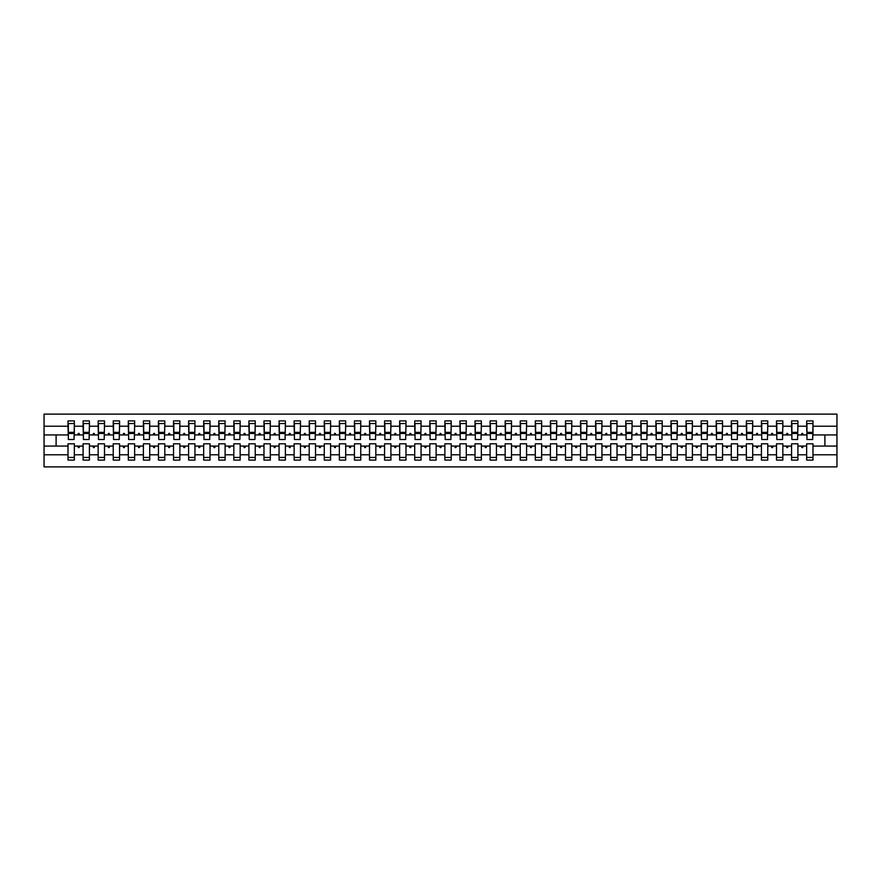 <?xml version="1.0" encoding="UTF-8"?>
<svg xmlns="http://www.w3.org/2000/svg" width="881" height="881" viewBox="0 0 881 881"><rect width="100%" height="100%" fill="white"/><g stroke="black" fill="none" stroke-linecap="round" stroke-linejoin="round"><path stroke-width="1.32" d="M806.655 454.783L797.911 454.783L797.911 443.815L791.578 443.815L791.578 454.783L782.835 454.783L782.835 443.815L776.502 443.815L776.502 454.783L767.758 454.783L767.758 443.815L761.426 443.815L761.426 454.783L752.682 454.783L752.682 443.815L746.35 443.815L746.35 454.783L737.606 454.783L737.606 443.815L731.285 443.815L731.285 454.783L722.541 454.783L722.541 443.815L716.209 443.815L716.209 454.783L707.465 454.783L707.465 443.815L701.133 443.815L701.133 454.783L692.389 454.783L692.389 443.815L686.057 443.815L686.057 454.783L677.313 454.783L677.313 443.815L670.981 443.815L670.981 454.783L662.237 454.783L662.237 443.815L655.905 443.815L655.905 454.783L647.172 454.783L647.172 443.815L640.839 443.815L640.839 454.783L632.095 454.783L632.095 443.815L625.763 443.815L625.763 454.783L617.019 454.783L617.019 443.815L610.687 443.815L610.687 454.783L601.943 454.783L601.943 443.815L595.611 443.815L595.611 454.783L586.867 454.783L586.867 443.815L580.535 443.815L580.535 454.783L571.791 454.783L571.791 443.815L565.47 443.815L565.47 454.783L556.726 454.783L556.726 443.815L550.394 443.815L550.394 454.783L541.65 454.783L541.65 443.815L535.318 443.815L535.318 454.783L526.574 454.783L526.574 443.815L520.242 443.815L520.242 454.783L511.498 454.783L511.498 443.815L505.165 443.815L505.165 454.783L496.421 454.783L496.421 443.815L490.089 443.815L490.089 454.783L481.356 454.783L481.356 443.815L475.024 443.815L475.024 454.783L466.28 454.783L466.28 443.815L459.948 443.815L459.948 454.783L451.204 454.783L451.204 443.815L444.872 443.815L444.872 454.783L436.128 454.783L436.128 443.815L429.796 443.815L429.796 454.783L421.052 454.783L421.052 443.815L414.72 443.815L414.72 454.783L405.976 454.783L405.976 443.815L399.644 443.815L399.644 454.783L390.911 454.783L390.911 443.815L384.579 443.815L384.579 454.783L375.835 454.783L375.835 443.815L369.502 443.815L369.502 454.783L360.758 454.783L360.758 443.815L354.426 443.815L354.426 454.783L345.682 454.783L345.682 443.815L339.35 443.815L339.35 454.783L330.606 454.783L330.606 443.815L324.274 443.815L324.274 454.783L315.53 454.783L315.53 443.815L309.209 443.815L309.209 454.783L300.465 454.783L300.465 443.815L294.133 443.815L294.133 454.783L285.389 454.783L285.389 443.815L279.057 443.815L279.057 454.783L270.313 454.783L270.313 443.815L263.981 443.815L263.981 454.783L255.237 454.783L255.237 443.815L248.905 443.815L248.905 454.783L240.161 454.783L240.161 443.815L233.828 443.815L233.828 454.783L225.096 454.783L225.096 443.815L218.763 443.815L218.763 454.783L210.019 454.783L210.019 443.815L203.687 443.815L203.687 454.783L194.943 454.783L194.943 443.815L188.611 443.815L188.611 454.783L179.867 454.783L179.867 443.815L173.535 443.815L173.535 454.783L164.791 454.783L164.791 443.815L158.459 443.815L158.459 454.783L149.715 454.783L149.715 443.815L143.394 443.815L143.394 454.783L134.65 454.783L134.65 443.815L128.318 443.815L128.318 454.783L119.574 454.783L119.574 443.815L113.242 443.815L113.242 454.783L104.498 454.783L104.498 443.815L98.165 443.815L98.165 454.783L89.422 454.783L89.422 443.815L83.089 443.815L83.089 446.072L74.345 446.072L74.345 443.815L68.013 443.815L68.013 454.783L44.05 454.783L44.05 466.875L836.95 466.875L836.95 454.783L812.987 454.783L812.987 460.091L806.655 460.091L806.655 446.072L801.358 446.072L801.897 447.581L802.657 447.581L803.208 446.072M812.987 454.783L812.987 443.815L806.655 443.815L806.655 446.072M836.95 454.783L836.95 434.928L812.987 434.928L812.987 420.909L806.655 420.909L806.655 426.217L797.911 426.217L797.602 437.185M806.952 437.185L806.655 426.217M791.578 454.783L791.578 460.091L797.911 460.091L797.911 454.783M797.911 426.217L797.911 420.909L791.578 420.909L791.578 426.217L782.835 426.217L782.537 437.185M791.876 437.185L791.578 426.217M776.502 454.783L776.502 460.091L782.835 460.091L782.835 454.783M782.835 426.217L782.835 420.909L776.502 420.909L776.502 426.217L767.758 426.217L767.461 437.185M776.8 437.185L776.502 426.217M761.426 454.783L761.426 460.091L767.758 460.091L767.758 454.783M767.758 426.217L767.758 420.909L761.426 420.909L761.426 426.217L752.682 426.217L752.385 437.185M761.735 437.185L761.426 426.217M746.35 454.783L746.35 460.091L752.682 460.091L752.682 454.783M752.682 426.217L752.682 420.909L746.35 420.909L746.35 426.217L737.606 426.217L737.309 437.185M746.659 437.185L746.35 426.217M731.285 454.783L731.285 460.091L737.606 460.091L737.606 454.783M737.606 426.217L737.606 420.909L731.285 420.909L731.285 426.217L722.541 426.217L722.233 437.185M731.582 437.185L731.285 426.217M716.209 454.783L716.209 460.091L722.541 460.091L722.541 454.783M722.541 426.217L722.541 420.909L716.209 420.909L716.209 426.217L707.465 426.217L707.157 437.185M716.506 437.185L716.209 426.217M701.133 454.783L701.133 460.091L707.465 460.091L707.465 454.783M707.465 426.217L707.465 420.909L701.133 420.909L701.133 426.217L692.389 426.217L692.092 437.185M701.43 437.185L701.133 426.217M686.057 454.783L686.057 460.091L692.389 460.091L692.389 454.783M692.389 426.217L692.389 420.909L686.057 420.909L686.057 426.217L677.313 426.217L677.015 437.185M686.354 437.185L686.057 426.217M670.981 454.783L670.981 460.091L677.313 460.091L677.313 454.783M677.313 426.217L677.313 420.909L670.981 420.909L670.981 426.217L662.237 426.217L661.939 437.185M671.289 437.185L670.981 426.217M655.905 454.783L655.905 460.091L662.237 460.091L662.237 454.783M662.237 426.217L662.237 420.909L655.905 420.909L655.905 426.217L647.172 426.217L646.863 437.185M656.213 437.185L655.905 426.217M640.839 454.783L640.839 460.091L647.172 460.091L647.172 454.783M647.172 426.217L647.172 420.909L640.839 420.909L640.839 426.217L632.095 426.217L631.787 437.185M641.137 437.185L640.839 426.217M625.763 454.783L625.763 460.091L632.095 460.091L632.095 454.783M632.095 426.217L632.095 420.909L625.763 420.909L625.763 426.217L617.019 426.217L616.722 437.185M626.061 437.185L625.763 426.217M610.687 454.783L610.687 460.091L617.019 460.091L617.019 454.783M617.019 426.217L617.019 420.909L610.687 420.909L610.687 426.217L601.943 426.217L601.646 437.185M610.985 437.185L610.687 426.217M595.611 454.783L595.611 460.091L601.943 460.091L601.943 454.783M601.943 426.217L601.943 420.909L595.611 420.909L595.611 426.217L586.867 426.217L586.57 437.185M595.919 437.185L595.611 426.217M580.535 454.783L580.535 460.091L586.867 460.091L586.867 454.783M586.867 426.217L586.867 420.909L580.535 420.909L580.535 426.217L571.791 426.217L571.494 437.185M580.843 437.185L580.535 426.217M565.47 454.783L565.47 460.091L571.791 460.091L571.791 454.783M571.791 426.217L571.791 420.909L565.47 420.909L565.47 426.217L556.726 426.217L556.418 437.185M565.767 437.185L565.47 426.217M550.394 454.783L550.394 460.091L556.726 460.091L556.726 454.783M556.726 426.217L556.726 420.909L550.394 420.909L550.394 426.217L541.65 426.217L541.341 437.185M550.691 437.185L550.394 426.217M535.318 454.783L535.318 460.091L541.65 460.091L541.65 454.783M541.65 426.217L541.65 420.909L535.318 420.909L535.318 426.217L526.574 426.217L526.276 437.185M535.615 437.185L535.318 426.217M520.242 454.783L520.242 460.091L526.574 460.091L526.574 454.783M526.574 426.217L526.574 420.909L520.242 420.909L520.242 426.217L511.498 426.217L511.2 437.185M520.539 437.185L520.242 426.217M505.165 454.783L505.165 460.091L511.498 460.091L511.498 454.783M511.498 426.217L511.498 420.909L505.165 420.909L505.165 426.217L496.421 426.217L496.124 437.185M505.474 437.185L505.165 426.217M490.089 454.783L490.089 460.091L496.421 460.091L496.421 454.783M496.421 426.217L496.421 420.909L490.089 420.909L490.089 426.217L481.356 426.217L481.048 437.185M490.398 437.185L490.089 426.217M475.024 454.783L475.024 460.091L481.356 460.091L481.356 454.783M481.356 426.217L481.356 420.909L475.024 420.909L475.024 426.217L466.28 426.217L465.972 437.185M475.322 437.185L475.024 426.217M459.948 454.783L459.948 460.091L466.28 460.091L466.28 454.783M466.28 426.217L466.28 420.909L459.948 420.909L459.948 426.217L451.204 426.217L450.896 437.185M460.245 437.185L459.948 426.217M444.872 454.783L444.872 460.091L451.204 460.091L451.204 454.783M451.204 426.217L451.204 420.909L444.872 420.909L444.872 426.217L436.128 426.217L435.831 437.185M445.169 437.185L444.872 426.217M429.796 454.783L429.796 460.091L436.128 460.091L436.128 454.783M436.128 426.217L436.128 420.909L429.796 420.909L429.796 426.217L421.052 426.217L420.755 437.185M430.104 437.185L429.796 426.217M414.72 454.783L414.72 460.091L421.052 460.091L421.052 454.783M421.052 426.217L421.052 420.909L414.72 420.909L414.72 426.217L405.976 426.217L405.678 437.185M415.028 437.185L414.72 426.217M399.644 454.783L399.644 460.091L405.976 460.091L405.976 454.783M405.976 426.217L405.976 420.909L399.644 420.909L399.644 426.217L390.911 426.217L390.602 437.185M399.952 437.185L399.644 426.217M384.579 454.783L384.579 460.091L390.911 460.091L390.911 454.783M390.911 426.217L390.911 420.909L384.579 420.909L384.579 426.217L375.835 426.217L375.526 437.185M384.876 437.185L384.579 426.217M369.502 454.783L369.502 460.091L375.835 460.091L375.835 454.783M375.835 426.217L375.835 420.909L369.502 420.909L369.502 426.217L360.758 426.217L360.461 437.185M369.8 437.185L369.502 426.217M354.426 454.783L354.426 460.091L360.758 460.091L360.758 454.783M360.758 426.217L360.758 420.909L354.426 420.909L354.426 426.217L345.682 426.217L345.385 437.185M354.724 437.185L354.426 426.217M339.35 454.783L339.35 460.091L345.682 460.091L345.682 454.783M345.682 426.217L345.682 420.909L339.35 420.909L339.35 426.217L330.606 426.217L330.309 437.185M339.659 437.185L339.35 426.217M324.274 454.783L324.274 460.091L330.606 460.091L330.606 454.783M330.606 426.217L330.606 420.909L324.274 420.909L324.274 426.217L315.53 426.217L315.233 437.185M324.582 437.185L324.274 426.217M309.209 454.783L309.209 460.091L315.53 460.091L315.53 454.783M315.53 426.217L315.53 420.909L309.209 420.909L309.209 426.217L300.465 426.217L300.157 437.185M309.506 437.185L309.209 426.217M294.133 454.783L294.133 460.091L300.465 460.091L300.465 454.783M300.465 426.217L300.465 420.909L294.133 420.909L294.133 426.217L285.389 426.217L285.081 437.185M294.43 437.185L294.133 426.217M279.057 454.783L279.057 460.091L285.389 460.091L285.389 454.783M285.389 426.217L285.389 420.909L279.057 420.909L279.057 426.217L270.313 426.217L270.015 437.185M279.354 437.185L279.057 426.217M263.981 454.783L263.981 460.091L270.313 460.091L270.313 454.783M270.313 426.217L270.313 420.909L263.981 420.909L263.981 426.217L255.237 426.217L254.939 437.185M264.278 437.185L263.981 426.217M248.905 454.783L248.905 460.091L255.237 460.091L255.237 454.783M255.237 426.217L255.237 420.909L248.905 420.909L248.905 426.217L240.161 426.217L239.863 437.185M249.213 437.185L248.905 426.217M233.828 454.783L233.828 460.091L240.161 460.091L240.161 454.783M240.161 426.217L240.161 420.909L233.828 420.909L233.828 426.217L225.096 426.217L224.787 437.185M234.137 437.185L233.828 426.217M218.763 454.783L218.763 460.091L225.096 460.091L225.096 454.783M225.096 426.217L225.096 420.909L218.763 420.909L218.763 426.217L210.019 426.217L209.711 437.185M219.061 437.185L218.763 426.217M203.687 454.783L203.687 460.091L210.019 460.091L210.019 454.783M210.019 426.217L210.019 420.909L203.687 420.909L203.687 426.217L194.943 426.217L194.646 437.185M203.985 437.185L203.687 426.217M188.611 454.783L188.611 460.091L194.943 460.091L194.943 454.783M194.943 426.217L194.943 420.909L188.611 420.909L188.611 426.217L179.867 426.217L179.57 437.185M188.908 437.185L188.611 426.217M173.535 454.783L173.535 460.091L179.867 460.091L179.867 454.783M179.867 426.217L179.867 420.909L173.535 420.909L173.535 426.217L164.791 426.217L164.494 437.185M173.843 437.185L173.535 426.217M158.459 454.783L158.459 460.091L164.791 460.091L164.791 454.783M164.791 426.217L164.791 420.909L158.459 420.909L158.459 426.217L149.715 426.217L149.418 437.185M158.767 437.185L158.459 426.217M143.394 454.783L143.394 460.091L149.715 460.091L149.715 454.783M149.715 426.217L149.715 420.909L143.394 420.909L143.394 426.217L134.65 426.217L134.341 437.185M143.691 437.185L143.394 426.217M128.318 454.783L128.318 460.091L134.65 460.091L134.65 454.783M134.65 426.217L134.65 420.909L128.318 420.909L128.318 426.217L119.574 426.217L119.265 437.185M128.615 437.185L128.318 426.217M113.242 454.783L113.242 460.091L119.574 460.091L119.574 454.783M119.574 426.217L119.574 420.909L113.242 420.909L113.242 426.217L104.498 426.217L104.2 437.185M113.539 437.185L113.242 426.217M98.165 454.783L98.165 460.091L104.498 460.091L104.498 454.783M104.498 426.217L104.498 420.909L98.165 420.909L98.165 426.217L89.422 426.217L89.124 437.185M98.463 437.185L98.165 426.217M89.422 454.783L89.422 460.091L83.089 460.091L83.089 446.072M89.422 426.217L89.422 420.909L83.089 420.909L83.089 426.217L74.345 426.217L74.345 420.909L68.013 420.909L68.013 426.217L44.05 426.217L44.05 414.125L836.95 414.125L836.95 426.217L812.987 426.217M83.398 437.185L83.089 426.217M68.013 454.783L68.013 460.091L74.345 460.091L74.345 446.072M68.322 437.185L68.013 426.217M812.987 434.928L812.678 437.185M83.089 454.783L74.345 454.783M801.358 446.072L797.911 446.072M806.655 434.928L803.208 434.928L802.657 433.419L801.897 433.419L801.358 434.928L797.911 434.928M801.358 434.928L803.208 434.928M786.281 446.072L786.832 447.581L787.581 447.581L788.132 446.072L782.835 446.072M791.578 446.072L788.132 446.072M791.578 434.928L788.132 434.928L787.581 433.419L786.832 433.419L786.281 434.928L782.835 434.928M786.281 434.928L788.132 434.928M771.205 446.072L771.756 447.581L772.505 447.581L773.055 446.072L767.758 446.072M776.502 446.072L773.055 446.072M776.502 434.928L773.055 434.928L772.505 433.419L771.756 433.419L771.205 434.928L767.758 434.928M771.205 434.928L773.055 434.928M756.129 446.072L756.68 447.581L757.429 447.581L757.979 446.072L752.682 446.072M761.426 446.072L757.979 446.072M761.426 434.928L757.979 434.928L757.429 433.419L756.68 433.419L756.129 434.928L752.682 434.928M756.129 434.928L757.979 434.928M741.053 446.072L741.604 447.581L742.364 447.581L742.903 446.072L737.606 446.072M746.35 446.072L742.903 446.072M746.35 434.928L742.903 434.928L742.364 433.419L741.604 433.419L741.053 434.928L737.606 434.928M741.053 434.928L742.903 434.928M725.988 446.072L726.528 447.581L727.288 447.581L727.838 446.072L722.541 446.072M731.285 446.072L727.838 446.072M731.285 434.928L727.838 434.928L727.288 433.419L726.528 433.419L725.988 434.928L722.541 434.928M725.988 434.928L727.838 434.928M710.912 446.072L711.463 447.581L712.211 447.581L712.762 446.072L707.465 446.072M716.209 446.072L712.762 446.072M716.209 434.928L712.762 434.928L712.211 433.419L711.463 433.419L710.912 434.928L707.465 434.928M710.912 434.928L712.762 434.928M695.836 446.072L696.386 447.581L697.135 447.581L697.686 446.072L692.389 446.072M701.133 446.072L697.686 446.072M701.133 434.928L697.686 434.928L697.135 433.419L696.386 433.419L695.836 434.928L692.389 434.928M695.836 434.928L697.686 434.928M680.76 446.072L681.31 447.581L682.059 447.581L682.61 446.072L677.313 446.072M686.057 446.072L682.61 446.072M686.057 434.928L682.61 434.928L682.059 433.419L681.31 433.419L680.76 434.928L677.313 434.928M680.76 434.928L682.61 434.928M665.684 446.072L666.234 447.581L666.994 447.581L667.534 446.072L662.237 446.072M670.981 446.072L667.534 446.072M670.981 434.928L667.534 434.928L666.994 433.419L666.234 433.419L665.684 434.928L662.237 434.928M665.684 434.928L667.534 434.928M650.607 446.072L651.158 447.581L651.918 447.581L652.469 446.072L647.172 446.072M655.905 446.072L652.469 446.072M655.905 434.928L652.469 434.928L651.918 433.419L651.158 433.419L650.607 434.928L647.172 434.928M650.607 434.928L652.469 434.928M635.542 446.072L636.082 447.581L636.842 447.581L637.392 446.072L632.095 446.072M640.839 446.072L637.392 446.072M640.839 434.928L637.392 434.928L636.842 433.419L636.082 433.419L635.542 434.928L632.095 434.928M635.542 434.928L637.392 434.928M620.466 446.072L621.017 447.581L621.766 447.581L622.316 446.072L617.019 446.072M625.763 446.072L622.316 446.072M625.763 434.928L622.316 434.928L621.766 433.419L621.017 433.419L620.466 434.928L617.019 434.928M620.466 434.928L622.316 434.928M605.39 446.072L605.941 447.581L606.69 447.581L607.24 446.072L601.943 446.072M610.687 446.072L607.24 446.072M610.687 434.928L607.24 434.928L606.69 433.419L605.941 433.419L605.39 434.928L601.943 434.928M605.39 434.928L607.24 434.928M590.314 446.072L590.865 447.581L591.614 447.581L592.164 446.072L586.867 446.072M595.611 446.072L592.164 446.072M595.611 434.928L592.164 434.928L591.614 433.419L590.865 433.419L590.314 434.928L586.867 434.928M590.314 434.928L592.164 434.928M575.238 446.072L575.789 447.581L576.548 447.581L577.088 446.072L571.791 446.072M580.535 446.072L577.088 446.072M580.535 434.928L577.088 434.928L576.548 433.419L575.789 433.419L575.238 434.928L571.791 434.928M575.238 434.928L577.088 434.928M560.173 446.072L560.712 447.581L561.472 447.581L562.023 446.072L556.726 446.072M565.47 446.072L562.023 446.072M565.47 434.928L562.023 434.928L561.472 433.419L560.712 433.419L560.173 434.928L556.726 434.928M560.173 434.928L562.023 434.928M545.097 446.072L545.647 447.581L546.396 447.581L546.947 446.072L541.65 446.072M550.394 446.072L546.947 446.072M550.394 434.928L546.947 434.928L546.396 433.419L545.647 433.419L545.097 434.928L541.65 434.928M545.097 434.928L546.947 434.928M530.021 446.072L530.571 447.581L531.32 447.581L531.871 446.072L526.574 446.072M535.318 446.072L531.871 446.072M535.318 434.928L531.871 434.928L531.32 433.419L530.571 433.419L530.021 434.928L526.574 434.928M530.021 434.928L531.871 434.928M514.945 446.072L515.495 447.581L516.244 447.581L516.795 446.072L511.498 446.072M520.242 446.072L516.795 446.072M520.242 434.928L516.795 434.928L516.244 433.419L515.495 433.419L514.945 434.928L511.498 434.928M514.945 434.928L516.795 434.928M499.868 446.072L500.419 447.581L501.179 447.581L501.718 446.072L496.421 446.072M505.165 446.072L501.718 446.072M505.165 434.928L501.718 434.928L501.179 433.419L500.419 433.419L499.868 434.928L496.421 434.928M499.868 434.928L501.718 434.928M484.792 446.072L485.343 447.581L486.103 447.581L486.653 446.072L481.356 446.072M490.089 446.072L486.653 446.072M490.089 434.928L486.653 434.928L486.103 433.419L485.343 433.419L484.792 434.928L481.356 434.928M484.792 434.928L486.653 434.928M469.727 446.072L470.267 447.581L471.027 447.581L471.577 446.072L466.28 446.072M475.024 446.072L471.577 446.072M475.024 434.928L471.577 434.928L471.027 433.419L470.267 433.419L469.727 434.928L466.28 434.928M469.727 434.928L471.577 434.928M454.651 446.072L455.202 447.581L455.951 447.581L456.501 446.072L451.204 446.072M459.948 446.072L456.501 446.072M459.948 434.928L456.501 434.928L455.951 433.419L455.202 433.419L454.651 434.928L451.204 434.928M454.651 434.928L456.501 434.928M439.575 446.072L440.126 447.581L440.874 447.581L441.425 446.072L436.128 446.072M444.872 446.072L441.425 446.072M444.872 434.928L441.425 434.928L440.874 433.419L440.126 433.419L439.575 434.928L436.128 434.928M439.575 434.928L441.425 434.928M424.499 446.072L425.049 447.581L425.798 447.581L426.349 446.072L421.052 446.072M429.796 446.072L426.349 446.072M429.796 434.928L426.349 434.928L425.798 433.419L425.049 433.419L424.499 434.928L421.052 434.928M424.499 434.928L426.349 434.928M409.423 446.072L409.973 447.581L410.733 447.581L411.273 446.072L405.976 446.072M414.72 446.072L411.273 446.072M414.72 434.928L411.273 434.928L410.733 433.419L409.973 433.419L409.423 434.928L405.976 434.928M409.423 434.928L411.273 434.928M394.347 446.072L394.897 447.581L395.657 447.581L396.208 446.072L390.911 446.072M399.644 446.072L396.208 446.072M399.644 434.928L396.208 434.928L395.657 433.419L394.897 433.419L394.347 434.928L390.911 434.928M394.347 434.928L396.208 434.928M379.282 446.072L379.821 447.581L380.581 447.581L381.132 446.072L375.835 446.072M384.579 446.072L381.132 446.072M384.579 434.928L381.132 434.928L380.581 433.419L379.821 433.419L379.282 434.928L375.835 434.928M379.282 434.928L381.132 434.928M364.205 446.072L364.756 447.581L365.505 447.581L366.055 446.072L360.758 446.072M369.502 446.072L366.055 446.072M369.502 434.928L366.055 434.928L365.505 433.419L364.756 433.419L364.205 434.928L360.758 434.928M364.205 434.928L366.055 434.928M349.129 446.072L349.68 447.581L350.429 447.581L350.979 446.072L345.682 446.072M354.426 446.072L350.979 446.072M354.426 434.928L350.979 434.928L350.429 433.419L349.68 433.419L349.129 434.928L345.682 434.928M349.129 434.928L350.979 434.928M334.053 446.072L334.604 447.581L335.353 447.581L335.903 446.072L330.606 446.072M339.35 446.072L335.903 446.072M339.35 434.928L335.903 434.928L335.353 433.419L334.604 433.419L334.053 434.928L330.606 434.928M334.053 434.928L335.903 434.928M318.977 446.072L319.528 447.581L320.288 447.581L320.827 446.072L315.53 446.072M324.274 446.072L320.827 446.072M324.274 434.928L320.827 434.928L320.288 433.419L319.528 433.419L318.977 434.928L315.53 434.928M318.977 434.928L320.827 434.928M303.912 446.072L304.452 447.581L305.211 447.581L305.762 446.072L300.465 446.072M309.209 446.072L305.762 446.072M309.209 434.928L305.762 434.928L305.211 433.419L304.452 433.419L303.912 434.928L300.465 434.928M303.912 434.928L305.762 434.928M288.836 446.072L289.386 447.581L290.135 447.581L290.686 446.072L285.389 446.072M294.133 446.072L290.686 446.072M294.133 434.928L290.686 434.928L290.135 433.419L289.386 433.419L288.836 434.928L285.389 434.928M288.836 434.928L290.686 434.928M273.76 446.072L274.31 447.581L275.059 447.581L275.61 446.072L270.313 446.072M279.057 446.072L275.61 446.072M279.057 434.928L275.61 434.928L275.059 433.419L274.31 433.419L273.76 434.928L270.313 434.928M273.76 434.928L275.61 434.928M258.684 446.072L259.234 447.581L259.983 447.581L260.534 446.072L255.237 446.072M263.981 446.072L260.534 446.072M263.981 434.928L260.534 434.928L259.983 433.419L259.234 433.419L258.684 434.928L255.237 434.928M258.684 434.928L260.534 434.928M243.608 446.072L244.158 447.581L244.918 447.581L245.458 446.072L240.161 446.072M248.905 446.072L245.458 446.072M248.905 434.928L245.458 434.928L244.918 433.419L244.158 433.419L243.608 434.928L240.161 434.928M243.608 434.928L245.458 434.928M228.531 446.072L229.082 447.581L229.842 447.581L230.393 446.072L225.096 446.072M233.828 446.072L230.393 446.072M233.828 434.928L230.393 434.928L229.842 433.419L229.082 433.419L228.531 434.928L225.096 434.928M228.531 434.928L230.393 434.928M213.466 446.072L214.006 447.581L214.766 447.581L215.316 446.072L210.019 446.072M218.763 446.072L215.316 446.072M218.763 434.928L215.316 434.928L214.766 433.419L214.006 433.419L213.466 434.928L210.019 434.928M213.466 434.928L215.316 434.928M198.39 446.072L198.941 447.581L199.69 447.581L200.24 446.072L194.943 446.072M203.687 446.072L200.24 446.072M203.687 434.928L200.24 434.928L199.69 433.419L198.941 433.419L198.39 434.928L194.943 434.928M198.39 434.928L200.24 434.928M183.314 446.072L183.865 447.581L184.614 447.581L185.164 446.072L179.867 446.072M188.611 446.072L185.164 446.072M188.611 434.928L185.164 434.928L184.614 433.419L183.865 433.419L183.314 434.928L179.867 434.928M183.314 434.928L185.164 434.928M168.238 446.072L168.789 447.581L169.537 447.581L170.088 446.072L164.791 446.072M173.535 446.072L170.088 446.072M173.535 434.928L170.088 434.928L169.537 433.419L168.789 433.419L168.238 434.928L164.791 434.928M168.238 434.928L170.088 434.928M153.162 446.072L153.712 447.581L154.472 447.581L155.012 446.072L149.715 446.072M158.459 446.072L155.012 446.072M158.459 434.928L155.012 434.928L154.472 433.419L153.712 433.419L153.162 434.928L149.715 434.928M153.162 434.928L155.012 434.928M138.097 446.072L138.636 447.581L139.396 447.581L139.947 446.072L134.65 446.072M143.394 446.072L139.947 446.072M143.394 434.928L139.947 434.928L139.396 433.419L138.636 433.419L138.097 434.928L134.65 434.928M138.097 434.928L139.947 434.928M123.021 446.072L123.571 447.581L124.32 447.581L124.871 446.072L119.574 446.072M128.318 446.072L124.871 446.072M128.318 434.928L124.871 434.928L124.32 433.419L123.571 433.419L123.021 434.928L119.574 434.928M123.021 434.928L124.871 434.928M107.945 446.072L108.495 447.581L109.244 447.581L109.795 446.072L104.498 446.072M113.242 446.072L109.795 446.072M113.242 434.928L109.795 434.928L109.244 433.419L108.495 433.419L107.945 434.928L104.498 434.928M107.945 434.928L109.795 434.928M92.868 446.072L93.419 447.581L94.168 447.581L94.719 446.072L89.422 446.072M98.165 446.072L94.719 446.072M98.165 434.928L94.719 434.928L94.168 433.419L93.419 433.419L92.868 434.928L89.422 434.928M92.868 434.928L94.719 434.928M77.792 446.072L78.343 447.581L79.103 447.581L79.642 446.072M83.089 434.928L79.642 434.928L79.103 433.419L78.343 433.419L77.792 434.928L74.345 434.928L74.345 426.217M77.792 434.928L79.642 434.928M74.345 434.928L74.048 437.185M68.013 446.072L44.05 446.072L44.05 426.217M44.05 454.783L44.05 446.072M68.013 434.928L44.05 434.928M836.95 434.928L836.95 426.217M56.109 446.072L56.109 434.928M824.891 434.928L824.891 446.072L812.987 446.072M836.95 446.072L824.891 446.072M68.322 433.485L68.322 423.541L74.345 423.541L74.048 439.52L68.322 439.52L68.322 433.485L74.048 433.485M68.013 457.459L74.345 457.459M83.398 433.485L83.398 423.541L89.422 423.541L89.124 439.52L83.398 439.52L83.398 433.485L89.124 433.485M83.089 457.459L89.422 457.459M98.463 433.485L98.463 423.541L104.498 423.541L104.2 439.52L98.463 439.52L98.463 433.485L104.2 433.485M98.165 457.459L104.498 457.459M113.539 433.485L113.539 423.541L119.574 423.541L119.265 439.52L113.539 439.52L113.539 433.485L119.265 433.485M113.242 457.459L119.574 457.459M128.615 433.485L128.615 423.541L134.65 423.541L134.341 439.52L128.615 439.52L128.615 433.485L134.341 433.485M128.318 457.459L134.65 457.459M143.691 433.485L143.691 423.541L149.715 423.541L149.418 439.52L143.691 439.52L143.691 433.485L149.418 433.485M143.394 457.459L149.715 457.459M158.767 433.485L158.767 423.541L164.791 423.541L164.494 439.52L158.767 439.52L158.767 433.485L164.494 433.485M158.459 457.459L164.791 457.459M173.843 433.485L173.843 423.541L179.867 423.541L179.57 439.52L173.843 439.52L173.843 433.485L179.57 433.485M173.535 457.459L179.867 457.459M188.908 433.485L188.908 423.541L194.943 423.541L194.646 439.52L188.908 439.52L188.908 433.485L194.646 433.485M188.611 457.459L194.943 457.459M203.985 433.485L203.985 423.541L210.019 423.541L209.711 439.52L203.985 439.52L203.985 433.485L209.711 433.485M203.687 457.459L210.019 457.459M219.061 433.485L219.061 423.541L225.096 423.541L224.787 439.52L219.061 439.52L219.061 433.485L224.787 433.485M218.763 457.459L225.096 457.459M234.137 433.485L234.137 423.541L240.161 423.541L239.863 439.52L234.137 439.52L234.137 433.485L239.863 433.485M233.828 457.459L240.161 457.459M249.213 433.485L249.213 423.541L255.237 423.541L254.939 439.52L249.213 439.52L249.213 433.485L254.939 433.485M248.905 457.459L255.237 457.459M264.278 433.485L264.278 423.541L270.313 423.541L270.015 439.52L264.278 439.52L264.278 433.485L270.015 433.485M263.981 457.459L270.313 457.459M279.354 433.485L279.354 423.541L285.389 423.541L285.081 439.52L279.354 439.52L279.354 433.485L285.081 433.485M279.057 457.459L285.389 457.459M294.43 433.485L294.43 423.541L300.465 423.541L300.157 439.52L294.43 439.52L294.43 433.485L300.157 433.485M294.133 457.459L300.465 457.459M309.506 433.485L309.506 423.541L315.53 423.541L315.233 439.52L309.506 439.52L309.506 433.485L315.233 433.485M309.209 457.459L315.53 457.459M324.582 433.485L324.582 423.541L330.606 423.541L330.309 439.52L324.582 439.52L324.582 433.485L330.309 433.485M324.274 457.459L330.606 457.459M339.659 433.485L339.659 423.541L345.682 423.541L345.385 439.52L339.659 439.52L339.659 433.485L345.385 433.485M339.35 457.459L345.682 457.459M354.724 433.485L354.724 423.541L360.758 423.541L360.461 439.52L354.724 439.52L354.724 433.485L360.461 433.485M354.426 457.459L360.758 457.459M369.8 433.485L369.8 423.541L375.835 423.541L375.526 439.52L369.8 439.52L369.8 433.485L375.526 433.485M369.502 457.459L375.835 457.459M384.876 433.485L384.876 423.541L390.911 423.541L390.602 439.52L384.876 439.52L384.876 433.485L390.602 433.485M384.579 457.459L390.911 457.459M399.952 433.485L399.952 423.541L405.976 423.541L405.678 439.52L399.952 439.52L399.952 433.485L405.678 433.485M399.644 457.459L405.976 457.459M415.028 433.485L415.028 423.541L421.052 423.541L420.755 439.52L415.028 439.52L415.028 433.485L420.755 433.485M414.72 457.459L421.052 457.459M430.104 433.485L430.104 423.541L436.128 423.541L435.831 439.52L430.104 439.52L430.104 433.485L435.831 433.485M429.796 457.459L436.128 457.459M445.169 433.485L445.169 423.541L451.204 423.541L450.896 439.52L445.169 439.52L445.169 433.485L450.896 433.485M444.872 457.459L451.204 457.459M460.245 433.485L460.245 423.541L466.28 423.541L465.972 439.52L460.245 439.52L460.245 433.485L465.972 433.485M459.948 457.459L466.28 457.459M475.322 433.485L475.322 423.541L481.356 423.541L481.048 439.52L475.322 439.52L475.322 433.485L481.048 433.485M475.024 457.459L481.356 457.459M490.398 433.485L490.398 423.541L496.421 423.541L496.124 439.52L490.398 439.52L490.398 433.485L496.124 433.485M490.089 457.459L496.421 457.459M505.474 433.485L505.474 423.541L511.498 423.541L511.2 439.52L505.474 439.52L505.474 433.485L511.2 433.485M505.165 457.459L511.498 457.459M520.539 433.485L520.539 423.541L526.574 423.541L526.276 439.52L520.539 439.52L520.539 433.485L526.276 433.485M520.242 457.459L526.574 457.459M535.615 433.485L535.615 423.541L541.65 423.541L541.341 439.52L535.615 439.52L535.615 433.485L541.341 433.485M535.318 457.459L541.65 457.459M550.691 433.485L550.691 423.541L556.726 423.541L556.418 439.52L550.691 439.52L550.691 433.485L556.418 433.485M550.394 457.459L556.726 457.459M565.767 433.485L565.767 423.541L571.791 423.541L571.494 439.52L565.767 439.52L565.767 433.485L571.494 433.485M565.47 457.459L571.791 457.459M580.843 433.485L580.843 423.541L586.867 423.541L586.57 439.52L580.843 439.52L580.843 433.485L586.57 433.485M580.535 457.459L586.867 457.459M595.919 433.485L595.919 423.541L601.943 423.541L601.646 439.52L595.919 439.52L595.919 433.485L601.646 433.485M595.611 457.459L601.943 457.459M610.985 433.485L610.985 423.541L617.019 423.541L616.722 439.52L610.985 439.52L610.985 433.485L616.722 433.485M610.687 457.459L617.019 457.459M626.061 433.485L626.061 423.541L632.095 423.541L631.787 439.52L626.061 439.52L626.061 433.485L631.787 433.485M625.763 457.459L632.095 457.459M641.137 433.485L641.137 423.541L647.172 423.541L646.863 439.52L641.137 439.52L641.137 433.485L646.863 433.485M640.839 457.459L647.172 457.459M656.213 433.485L656.213 423.541L662.237 423.541L661.939 439.52L656.213 439.52L656.213 433.485L661.939 433.485M655.905 457.459L662.237 457.459M671.289 433.485L671.289 423.541L677.313 423.541L677.015 439.52L671.289 439.52L671.289 433.485L677.015 433.485M670.981 457.459L677.313 457.459M686.354 433.485L686.354 423.541L692.389 423.541L692.092 439.52L686.354 439.52L686.354 433.485L692.092 433.485M686.057 457.459L692.389 457.459M701.43 433.485L701.43 423.541L707.465 423.541L707.157 439.52L701.43 439.52L701.43 433.485L707.157 433.485M701.133 457.459L707.465 457.459M716.506 433.485L716.506 423.541L722.541 423.541L722.233 439.52L716.506 439.52L716.506 433.485L722.233 433.485M716.209 457.459L722.541 457.459M731.582 433.485L731.582 423.541L737.606 423.541L737.309 439.52L731.582 439.52L731.582 433.485L737.309 433.485M731.285 457.459L737.606 457.459M746.659 433.485L746.659 423.541L752.682 423.541L752.385 439.52L746.659 439.52L746.659 433.485L752.385 433.485M746.35 457.459L752.682 457.459M761.735 433.485L761.735 423.541L767.758 423.541L767.461 439.52L761.735 439.52L761.735 433.485L767.461 433.485M761.426 457.459L767.758 457.459M776.8 433.485L776.8 423.541L782.835 423.541L782.537 439.52L776.8 439.52L776.8 433.485L782.537 433.485M776.502 457.459L782.835 457.459M791.876 433.485L791.876 423.541L797.911 423.541L797.602 439.52L791.876 439.52L791.876 433.485L797.602 433.485M791.578 457.459L797.911 457.459M806.952 433.485L806.952 423.541L812.987 423.541L812.678 439.52L806.952 439.52L806.952 433.485L812.678 433.485M806.655 457.459L812.987 457.459M68.322 432.582L74.048 432.582M83.398 432.582L89.124 432.582M98.463 432.582L104.2 432.582M113.539 432.582L119.265 432.582M128.615 432.582L134.341 432.582M143.691 432.582L149.418 432.582M158.767 432.582L164.494 432.582M173.843 432.582L179.57 432.582M188.908 432.582L194.646 432.582M203.985 432.582L209.711 432.582M219.061 432.582L224.787 432.582M234.137 432.582L239.863 432.582M249.213 432.582L254.939 432.582M264.278 432.582L270.015 432.582M279.354 432.582L285.081 432.582M294.43 432.582L300.157 432.582M309.506 432.582L315.233 432.582M324.582 432.582L330.309 432.582M339.659 432.582L345.385 432.582M354.724 432.582L360.461 432.582M369.8 432.582L375.526 432.582M384.876 432.582L390.602 432.582M399.952 432.582L405.678 432.582M415.028 432.582L420.755 432.582M430.104 432.582L435.831 432.582M445.169 432.582L450.896 432.582M460.245 432.582L465.972 432.582M475.322 432.582L481.048 432.582M490.398 432.582L496.124 432.582M505.474 432.582L511.2 432.582M520.539 432.582L526.276 432.582M535.615 432.582L541.341 432.582M550.691 432.582L556.418 432.582M565.767 432.582L571.494 432.582M580.843 432.582L586.57 432.582M595.919 432.582L601.646 432.582M610.985 432.582L616.722 432.582M626.061 432.582L631.787 432.582M641.137 432.582L646.863 432.582M656.213 432.582L661.939 432.582M671.289 432.582L677.015 432.582M686.354 432.582L692.092 432.582M701.43 432.582L707.157 432.582M716.506 432.582L722.233 432.582M731.582 432.582L737.309 432.582M746.659 432.582L752.385 432.582M761.735 432.582L767.461 432.582M776.8 432.582L782.537 432.582M791.876 432.582L797.602 432.582M806.952 432.582L812.678 432.582M68.322 432.362L74.048 432.362M83.398 432.362L89.124 432.362M98.463 432.362L104.2 432.362M113.539 432.362L119.265 432.362M128.615 432.362L134.341 432.362M143.691 432.362L149.418 432.362M158.767 432.362L164.494 432.362M173.843 432.362L179.57 432.362M188.908 432.362L194.646 432.362M203.985 432.362L209.711 432.362M219.061 432.362L224.787 432.362M234.137 432.362L239.863 432.362M249.213 432.362L254.939 432.362M264.278 432.362L270.015 432.362M279.354 432.362L285.081 432.362M294.43 432.362L300.157 432.362M309.506 432.362L315.233 432.362M324.582 432.362L330.309 432.362M339.659 432.362L345.385 432.362M354.724 432.362L360.461 432.362M369.8 432.362L375.526 432.362M384.876 432.362L390.602 432.362M399.952 432.362L405.678 432.362M415.028 432.362L420.755 432.362M430.104 432.362L435.831 432.362M445.169 432.362L450.896 432.362M460.245 432.362L465.972 432.362M475.322 432.362L481.048 432.362M490.398 432.362L496.124 432.362M505.474 432.362L511.2 432.362M520.539 432.362L526.276 432.362M535.615 432.362L541.341 432.362M550.691 432.362L556.418 432.362M565.767 432.362L571.494 432.362M580.843 432.362L586.57 432.362M595.919 432.362L601.646 432.362M610.985 432.362L616.722 432.362M626.061 432.362L631.787 432.362M641.137 432.362L646.863 432.362M656.213 432.362L661.939 432.362M671.289 432.362L677.015 432.362M686.354 432.362L692.092 432.362M701.43 432.362L707.157 432.362M716.506 432.362L722.233 432.362M731.582 432.362L737.309 432.362M746.659 432.362L752.385 432.362M761.735 432.362L767.461 432.362M776.8 432.362L782.537 432.362M791.876 432.362L797.602 432.362M806.952 432.362L812.678 432.362"/></g></svg>
